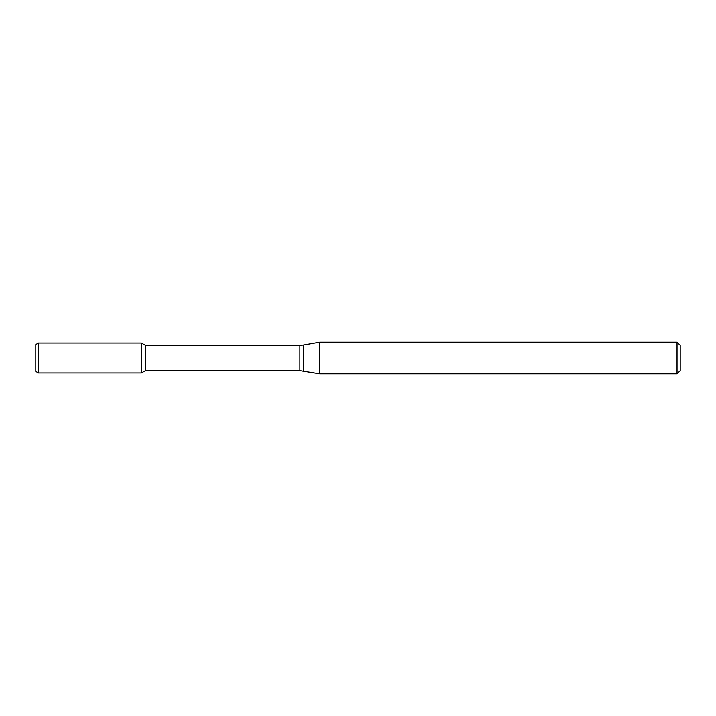 <?xml version="1.0" encoding="UTF-8"?>
<svg xmlns="http://www.w3.org/2000/svg" width="716" height="716" viewBox="0 0 716 716"><rect width="100%" height="100%" fill="white"/><g stroke="black" fill="none" stroke-linecap="round" stroke-linejoin="round"><path stroke-width="1.07" d="M677.032 373.841L677.032 342.159L680.2 345.327L680.2 370.673L677.032 373.841L319.721 373.841L299.897 370.673L145.438 370.673L141.437 372.982L141.437 343.018L38.44 343.018L38.44 372.982L35.8 371.461L35.8 344.539L38.44 343.018M145.438 370.673L145.438 345.327L141.437 343.018L141.437 372.982L38.44 372.982M319.721 373.841L319.721 342.159L303.566 345.005L303.566 370.995M299.897 370.673L299.897 345.327L145.438 345.327M299.897 345.327L303.566 345.005M677.032 342.159L319.721 342.159"/></g></svg>
